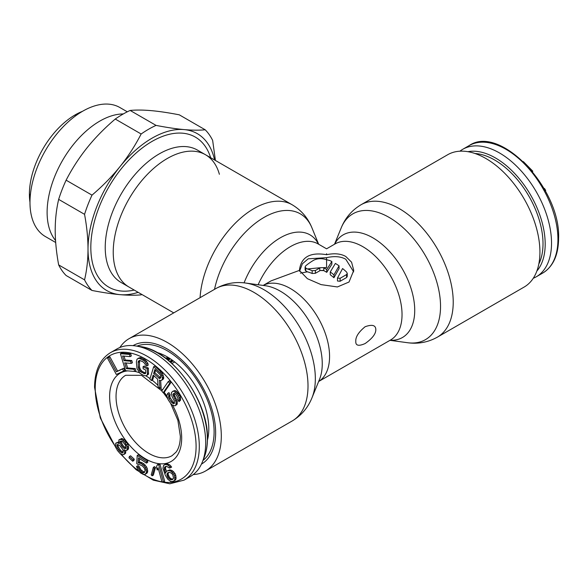 <?xml version="1.0" encoding="UTF-8"?>
<svg xmlns="http://www.w3.org/2000/svg" width="588" height="588" viewBox="0 0 588 588"><rect width="100%" height="100%" fill="white"/><g stroke="black" fill="none" stroke-linecap="round" stroke-linejoin="round"><path stroke-width="0.88" d="M202.978 460.455A66.231 38.235 60 0 0 214.106 431.893A66.231 38.235 -120 0 0 186.947 367.14A66.231 38.235 -120 0 0 136.975 346.126M207.424 440.25A58.719 33.906 60 0 0 208.799 428.828A58.719 33.906 -120 0 0 156.702 352.381M126.758 450.393L128.404 449.136L128.691 447.586L127.721 444.028L124.465 439.773L121.701 438.472L118.835 440.059L119.268 443.69L117.277 442.624L115.608 443.521L115.579 446.542L117.306 450.335L120.018 453.488L122.774 454.789L124.443 453.892L124.722 452.341L123.928 449.769L125.692 450.533L127.206 449.827L127.236 446.799L124.575 441.794L121.65 439.515L119.291 439.501M123.994 454.458L125.641 453.201L125.619 450.511M118.82 442.088L116.056 442.955M132.667 461.212L133.873 460.522L134.277 459.199L130.587 455.788L129.382 456.486L128.978 457.809L132.667 461.212L133.072 459.889L129.382 456.486M146.449 463.094L147.654 462.403L147.742 460.83L138.4 454.759L137.202 455.45L136.739 463.601L138.658 464.851L139.812 464.63L142.575 466.1L144.45 468.291L145.162 470.709L144.2 472.686L142.222 472.37L139.488 470.275L138.224 467.497L136.578 466.424L137.805 469.827L140.481 472.87L143.523 474.523L144.949 474.472L146.486 472.546L146.552 471.289L145.339 467.578L144.023 465.74L141.017 463.462L138.202 462.925L138.489 457.912L146.449 463.094L146.537 461.529L137.202 455.45M144.949 474.472L147.044 473.061L147.684 471.848L147.294 468.673L146.544 466.879L143.869 463.836L140.826 462.19L139.4 462.234L139.606 458.64M144.817 472.054L143.421 471.679L140.694 469.577L139.429 466.806L137.776 465.733L136.578 466.424M152.138 475.824L153.343 475.133L155.475 467.6L154.556 466.615L153.358 467.313L151.219 474.839L152.138 475.824L154.276 468.291L153.358 467.313M157.209 469.988L158.062 467.68L161.921 481.756L163.464 481.976L158.819 465.02L157.275 464.799L156.423 467.1L157.209 469.988L158.466 469.15M163.464 481.976L164.669 481.285L160.017 464.322L158.473 464.101L157.275 464.799M173.217 481.351L175.393 480.051L176.055 478.735L175.753 475.251L174.959 473.458L172.556 470.826L169.645 469.878L166.338 471.414L165.61 473.149L164.317 469.092L164.655 467.056L166.536 466.255L169.307 468.019L170.447 467.776L168.425 465.461L166.808 464.623L165.515 464.505L163.633 465.306L162.935 468.21L165.272 475.185L167.859 479.352L170.792 481.476L172.086 481.594L174.195 480.749L174.849 479.426L174.555 475.949L173.761 474.149L171.351 471.517L169.741 470.687L167.315 470.812M170.447 467.776L171.645 467.085L169.623 464.763L166.72 463.814L164.611 464.704M166.382 471.392L165.515 468.401L165.838 466.409M123.656 371.021L124.854 370.33L123.723 368.228L117.607 371.101L109.868 356.776L107.442 358.048L116.321 374.468L123.656 371.021L122.524 368.926L116.409 371.8L108.67 357.475L107.442 358.048M134.681 371.462L134.02 369.293L126.435 368.661L124.663 362.862L131.242 363.413L130.58 361.238L124.002 360.694L122.561 355.983L130.154 356.615L129.492 354.439L120.378 353.682L125.575 370.705L134.681 371.462L135.887 370.771L135.225 368.595L127.633 367.963L126.111 362.987M130.154 356.615L131.352 355.924L130.69 353.748L121.584 352.991L120.378 353.682M131.242 363.413L132.44 362.722L131.778 360.547L125.2 359.996L124.009 356.1M146.184 375.791L148.419 374.321L148.367 368.117L144.251 366.03L143.046 366.721L143.149 368.727L145.626 369.977L145.758 372.645L145.537 373.512L144.744 373.762L140.076 371.388L138.276 367.551L138.224 361.348L139.518 360.378L143.068 361.855L145.045 363.832L145.368 364.972L147.015 365.809L146.655 364.001L144.354 360.885L139.136 358.232L137.041 359.121L136.372 361.708L136.989 368.522L139.9 373.255L143.766 375.541L146.184 375.791L147.221 375.012L147.426 373.821L147.169 368.816L143.046 366.721M147.015 365.809L148.22 365.119L147.86 363.31L145.559 360.187L140.341 357.541L138.077 358.342M145.662 373.005L142.392 371.587L140.422 369.609L139.474 366.861L139.606 360.393M151.476 380.598L153.167 375.048L157.65 379.186L158.062 386.684L159.907 388.381L159.392 380.113L160.605 380.561L161.722 380.23L162.545 378.621L161.244 374.034L153.681 366.714L149.889 379.142L151.476 380.598L152.674 379.907L153.938 375.761M161.722 380.23L163.427 378.988L163.751 377.93L162.442 373.343L154.879 366.023L153.681 366.714M159.907 388.381L161.112 387.69L160.664 380.539M163.192 392.762L164.397 392.071L170.924 382.582L169.491 380.811L168.293 381.509L161.759 390.991L163.192 392.762L169.726 383.28L168.293 381.509M174.871 405.867L175.819 405.213L176.113 402.185L172.99 394.438L173.732 393.453L174.504 393.394L176.29 394.996L177.929 398.113L177.782 399.627L179.002 401.619L179.274 397.664L177.429 394.217L173.666 391.145L172.703 391.336L171.387 392.71L171.88 396.143L174.342 401.045L174.408 403.353L173.842 403.743L171.88 402.736L169.248 398.885L168.624 397.429L168.954 395.32L167.734 393.335L166.838 395.834L168.109 399.671L170.946 403.846L172.137 404.919L174.871 405.867L177.017 404.522L177.319 401.486L174.416 394.996L174.357 393.409M174.482 402.89L173.078 402.045L170.454 398.194L169.829 396.738L170.153 394.629L168.932 392.637L167.734 393.335M179.002 401.619L180.567 400.2L180.472 396.966L179.649 395.18L176.437 391.263L174.864 390.454L172.703 391.336M123.267 452.15L121.503 451.246L119.489 449.004L118.07 446.013L117.99 444.565M126.038 447.946L123.561 446.27L121.848 443.653L121.356 441.059L122.745 441.713L125.538 445.359L126.038 448.306L124.825 448.644L123.443 447.99L121.429 445.748L120.165 442.566L120.15 441.39L121.363 441.059M173.188 478.955L171.424 478.941L169.491 477.39L168.065 474.149L168.543 472.517M159.532 378.547L153.652 373.461L154.857 369.492L160.575 375.115L160.722 377.959L159.532 378.547L160.73 377.856L154.85 372.77L155.629 370.205M174.709 361.973L171.939 363.465M165.64 358.21L167.992 357.328M169.616 361.407L172.064 359.996M170.682 362.333L171.108 362.09L171.108 362.708M170.101 361.892L171.108 362.09M170.153 361.863L172.659 360.422M167.22 359.43L169.373 358.18M167.727 359.841L169.954 358.555M204.183 457.471C206.351 452.04 207.439 445.8 207.446 438.758C208.689 400.884 171.343 349.448 140.157 346.582A70.281 40.579 -120 0 1 207.373 439.089A70.281 40.579 60 0 1 204.183 457.471L202.36 462.006A73.588 42.49 60 0 0 205.697 442.757A73.588 42.49 -120 0 0 135.321 345.891A73.588 42.49 -120 0 0 116.872 348.978L110.463 352.675C100.056 359.084 94.749 370.624 94.558 387.294L100.283 417.928L116.174 448.291M202.36 462.006A73.588 42.49 60 0 1 190.461 476.442L184.051 480.139A73.588 42.49 60 0 0 199.295 446.454A73.588 42.49 -120 0 0 167.176 372.395A73.588 42.49 -120 0 0 110.463 352.675M166.375 358.768L169.197 358.07M171.108 362.237L173.276 360.878M168.396 360.378L170.322 358.798M119.019 443.065L118.651 443.271M121.701 438.472L120.503 439.162M122.848 438.817L121.65 439.515M124.465 439.773L123.267 440.463M125.781 441.103L124.575 441.794M126.707 442.316L125.509 443.014M127.721 444.028L126.523 444.719M128.441 446.108L127.236 446.799M128.691 447.586L127.486 448.276M128.404 449.136L127.206 449.827M124.774 450.261L124.244 450.562M125.928 451.65L124.722 452.341M125.641 453.201L124.443 453.892M118.475 441.926L117.277 442.624M117.504 448.291L116.872 446.704L117.225 444.477L119.754 445.476L122.547 449.122L123.179 450.709L122.826 452.936L121.532 452.782L119.217 450.915L117.504 448.291L118.703 447.6M172.784 474.751L173.534 478.132L172.651 479.507L171.064 479.845L168.293 478.081L166.86 474.847L167.881 472.656L169.469 472.318L171.306 473.105L172.784 474.751M119.489 449.004L118.284 449.695M120.415 450.217L119.217 450.915M121.503 451.246L120.297 451.937M122.73 452.084L121.532 452.782M117.659 444.528L116.777 445.043M118.07 446.013L116.872 446.704M120.775 441.029L120.15 441.39M121.371 441.875L120.165 442.566M121.848 443.653L120.65 444.344M122.635 445.057L121.429 445.748M123.561 446.27L122.363 446.961M124.649 447.299L123.443 447.99M126.023 447.946L124.825 448.644M134.277 459.199L133.072 459.889M147.742 460.83L146.537 461.529M139.4 462.234L138.202 462.925M140.826 462.19L139.628 462.881M142.222 462.771L141.017 463.462M143.869 463.836L142.663 464.535M145.221 465.049L144.023 465.74M146.544 466.879L145.339 467.578M147.294 468.673L146.096 469.364M147.757 470.598L146.552 471.289M147.684 471.848L146.486 472.546M147.044 473.061L145.846 473.752M139.429 466.806L138.224 467.497M139.907 468.415L138.702 469.106M140.694 469.577L139.488 470.275M141.774 470.606L140.576 471.297M143.421 471.679L142.222 472.37M144.538 472.083L143.34 472.774M155.475 467.6L154.276 468.291M160.017 464.322L158.819 465.02M172.556 470.826L171.351 471.517M173.71 471.76L172.512 472.451M174.959 473.458L173.761 474.149M175.753 475.251L174.555 475.949M176.099 477.147L174.893 477.838M176.055 478.735L174.849 479.426M175.393 480.051L174.195 480.749M166.72 463.814L165.515 464.505M168.014 463.932L166.808 464.623M169.623 464.763L168.425 465.461M170.939 466.056L169.741 466.747M165.743 466.424L164.655 467.056M165.493 467.225L164.295 467.916M165.515 468.401L164.317 469.092M165.765 469.525L164.566 470.224M166.11 471.958L165.294 472.429M169.645 469.878L168.447 470.569M170.939 469.988L169.741 470.687M168.447 472.539L167.359 473.164M168.197 473.333L166.999 474.031M168.065 474.149L166.86 474.847M168.315 475.28L167.11 475.971M168.785 476.353L167.587 477.052M169.491 477.39L168.293 478.081M170.424 478.367L169.219 479.058M171.424 478.941L170.219 479.632M172.262 479.154L171.064 479.845M109.868 356.776L108.67 357.475M117.607 371.101L116.409 371.8M123.723 368.228L122.524 368.926M127.633 367.963L126.435 368.661M135.225 368.595L134.02 369.293M130.69 353.748L129.492 354.439M125.2 359.996L124.002 360.694M131.778 360.547L130.58 361.238M148.367 368.117L147.169 368.816M148.624 373.123L147.426 373.821M148.419 374.321L147.221 375.012M140.341 357.541L139.136 358.232M141.693 357.908L140.495 358.599M144.17 359.158L142.965 359.856M145.559 360.187L144.354 360.885M146.691 361.414L145.493 362.105M147.86 363.31L146.655 364.001M139.429 360.657L138.224 361.348M139.224 361.848L138.018 362.546M139.474 366.861L138.276 367.551M139.819 368.331L138.621 369.021M140.422 369.609L139.216 370.308M141.274 370.697L140.076 371.388M142.392 371.587L141.194 372.285M144.861 372.843L143.663 373.534M145.596 373.27L144.744 373.762M161.208 371.859L160.01 372.549M162.442 373.343L161.244 374.034M163.258 375.107L162.06 375.798M163.729 376.893L162.523 377.584M163.751 377.93L162.545 378.621M163.427 378.988L162.222 379.679M154.85 372.77L153.652 373.461M159.862 377.393L158.657 378.084M170.924 382.582L169.726 383.28M173.813 393.445L173.35 393.717M174.188 393.747L172.99 394.438M174.416 394.996L173.217 395.695M174.834 396.121L173.636 396.819M176.055 398.113L174.857 398.811M176.885 399.899L175.68 400.597M177.319 401.486L176.113 402.185M177.37 403.339L176.172 404.03M177.017 404.522L175.819 405.213M170.153 394.629L168.954 395.32M169.785 395.349L168.587 396.047M169.829 396.738L168.624 397.429M170.454 398.194L169.248 398.885M172.078 400.847L170.873 401.538M173.078 402.045L171.88 402.736M174.07 402.78L172.865 403.471M174.864 390.454L173.666 391.145M176.437 391.263L175.231 391.953M177.627 392.328L176.429 393.019M178.627 393.519L177.429 394.217M179.649 395.18L178.443 395.871M180.472 396.966L179.274 397.664M180.714 398.686L179.516 399.377M180.567 400.2L179.369 400.891M459.912 151.189A73.588 42.49 60 0 1 462.705 149.315A73.588 42.49 60 0 1 519.41 169.028A73.588 42.49 60 0 1 551.529 243.087A73.588 42.49 -120 0 1 536.293 276.779L542.695 273.082A73.588 42.49 -120 0 0 557.938 239.389A73.588 42.49 60 0 0 525.812 165.331A73.588 42.49 60 0 0 469.106 145.618C499.925 124.09 560.834 188.329 558.6 238.463C558.409 255.133 553.11 266.673 542.695 273.082M533.272 278.256A73.588 42.49 -120 0 0 536.293 276.779M544.143 188.711L544.495 188.505L545.715 190.49L545.289 190.791M523.357 161.612L532.779 171.189L532.559 171.652M545.267 190.747L545.715 190.49M532.375 171.424L532.779 171.189M353.689 271.862L345.795 259.264C340.849 256.441 334.447 255.912 326.583 257.669L308.193 258.816L302.364 263.799L299.527 271.318M326.583 254.7C334.403 253.068 340.805 253.663 345.795 256.493L351.565 262.174L353.755 270.384L349.022 282.019L337.394 286.951L321.085 284.621L307.37 278.675L299.41 270.384C300.938 257.132 309.994 251.907 326.583 254.7L326.583 253.685M375.813 329.75C375.82 333.925 372.255 338.526 365.126 343.546C358.599 346.413 355.49 345.663 355.799 341.305C355.49 336.946 358.599 332.088 365.126 326.722C372.255 324.201 375.82 325.208 375.813 329.75M193.246 474.567A76.418 44.122 60 0 0 205.484 471.032A76.418 44.122 60 0 0 221.309 436.053A76.418 44.122 -120 0 0 187.954 359.143A76.418 44.122 -120 0 0 129.066 338.673A76.418 44.122 -120 0 0 119.886 347.501M263.167 285.43L271.105 280.851L299.41 270.384M315.374 270.509L320.276 267.731L307.37 268.966A55.478 32.031 -120 0 1 312.169 270.7L315.374 270.509L315.374 273.288L320.276 270.509L323.782 270.612A52.075 30.069 -120 0 1 326.73 272.34L331.853 264.277L331.853 261.491A55.478 32.031 -120 0 0 329.78 260.528L326.583 259.734C321.812 258.198 317.542 258.345 313.772 260.19A55.478 32.031 -60 0 0 305.767 265.761L305.106 266.981L305.767 268.04L305.767 270.906L305.106 269.841L305.106 266.981M331.853 261.491L326.73 269.561A55.478 32.031 -120 0 0 323.782 267.834L323.782 270.612M320.276 267.731L326.583 267.584L326.583 257.669M323.275 267.621L323.782 267.834M339.055 265.842L333.933 274.868A55.478 32.031 -120 0 0 330.258 271.972L335.388 263.431A55.478 32.031 -120 0 1 339.055 265.842L339.055 268.628L333.933 277.727A52.075 30.069 -120 0 0 330.258 274.772L330.258 271.972M346.597 272.068A55.478 32.031 -120 0 0 342.591 268.54L337.468 278.073L340.114 278.293L340.114 281.262L346.597 277.529L347.258 276.389L347.258 273.435L346.597 272.068M347.258 273.435L346.597 274.559L340.114 278.293M307.37 268.966L305.767 268.04M219.383 174.291A76.418 44.122 120 0 0 205.484 154.725L197.48 150.102A76.418 44.122 120 0 0 138.783 170.366A76.418 44.122 120 0 0 105.23 246.982A76.418 44.122 120 0 0 105.23 247.482A76.418 44.122 120 0 0 121.062 282.461L129.066 287.084A76.418 44.122 120 0 1 113.234 252.098A76.418 44.122 -60 0 1 146.596 175.195A76.418 44.122 -60 0 1 205.484 154.725A76.418 44.122 120 0 0 146.596 175.195A76.418 44.122 120 0 0 113.234 252.098A76.418 44.122 120 0 0 129.066 287.084L173.739 312.882M539.924 252.098A76.418 44.122 -120 0 0 506.569 175.195A76.418 44.122 -120 0 0 447.681 154.725L360.981 204.778C351.822 210.269 345.229 217.972 341.209 227.879A72.625 41.932 -120 0 1 398.502 223.8A72.625 41.932 -120 0 1 440.537 306.385A72.625 41.932 60 0 1 407.506 342.708C418.097 344.186 428.064 342.326 437.399 337.137L524.099 287.084A76.418 44.122 60 0 0 539.924 252.098M201.434 464.116A68.406 39.492 -120 0 0 212.459 450.871A68.406 39.492 -120 0 0 215.642 432.783A68.406 39.492 -120 0 0 150.013 342.716A68.406 39.492 -120 0 0 133.028 345.641M312.169 270.7L312.169 273.494A52.075 30.069 -120 0 0 307.37 271.832L305.767 270.906M312.169 273.494L315.374 273.288M300.409 273.133L307.37 271.832M337.468 278.073L337.468 281.005L340.114 281.262M320.276 270.509L323.275 270.399M326.73 269.561L326.73 272.34M333.933 274.868L333.933 277.727M84.554 279.859A99.063 57.19 -60 0 0 92 290.457L66.113 275.507A99.063 57.19 -60 0 1 58.66 264.909C56.382 252.553 55.228 240.97 55.198 230.143C55.228 219.361 56.382 209.107 58.66 199.383A99.063 57.19 -60 0 1 66.113 180.185C72.126 168.536 79.167 157.68 87.222 147.617C95.322 137.585 104.664 128.059 115.255 119.048A99.063 57.19 -60 0 1 130.154 110.448L156.048 125.391A99.063 57.19 -60 0 0 141.149 133.998C135.13 145.648 128.096 156.504 120.04 166.566A90.574 52.288 120 0 0 88.016 249.099C87.994 259.889 86.84 270.142 84.554 279.859L58.66 264.909M58.66 199.383L84.554 214.333C86.84 226.689 87.994 238.28 88.016 249.099A90.574 52.288 120 0 0 120.04 294.654A90.574 52.288 120 0 0 138.158 292.339M141.906 294.5A99.063 57.19 -60 0 1 141.149 294.845C135.13 295.426 128.096 295.36 120.04 294.654C111.941 293.919 102.591 292.515 92 290.457M215.421 160.458L212.643 140.385A99.063 57.19 -60 0 0 205.19 129.786C199.17 130.36 192.136 130.301 184.088 129.588A90.574 52.288 120 0 0 120.04 166.566C111.941 176.598 102.591 186.124 92 195.135L66.113 180.185M84.554 214.333A99.063 57.19 -60 0 1 92 195.135M214.576 159.973A90.574 52.288 120 0 0 184.088 129.588C175.981 128.853 166.639 127.456 156.048 125.391M141.149 133.998L115.255 119.048M205.19 129.786L179.303 114.836C168.712 112.771 159.363 111.375 151.263 110.64C143.207 109.934 136.173 109.868 130.154 110.448M55.684 242.499L45.408 236.567A74.492 43.012 -60 0 1 29.981 202.463L29.981 194.532L29.4 194.202A64.783 37.404 120 0 0 29.981 202.257M29.981 202.463A74.492 43.012 -60 0 1 82.658 111.228A74.492 43.012 -60 0 1 119.901 107.538L127.302 111.808M55.544 240.492A74.492 43.012 -60 0 1 47.113 212.356A74.492 43.012 -60 0 1 123.326 113.94M82.482 111.33A64.783 37.404 120 0 0 29.4 194.202L29.981 194.532M115.682 446.865A71.324 41.182 60 0 1 95.227 388.212A71.324 41.182 -120 0 1 145.655 359.099A71.324 41.182 -120 0 1 196.091 446.454A71.324 41.182 60 0 1 143.884 474.509M138.592 470.915A71.324 41.182 60 0 1 121.275 454.23M127.831 370.896A50.943 29.415 -120 0 0 109.633 396.532A50.943 29.415 60 0 0 145.655 458.934A50.943 29.415 60 0 0 181.685 438.134A50.943 29.415 -120 0 0 172.512 405.11M166.867 395.952A50.943 29.415 -120 0 0 164.096 392.24M162.362 390.116A50.943 29.415 -120 0 0 160.524 388.029M157.988 385.368A50.943 29.415 -120 0 0 152.182 380.193M150.058 378.591A50.943 29.415 -120 0 0 145.824 375.828M139.466 372.777A50.943 29.415 -120 0 0 134.799 371.403M170.689 403.53L177.87 420.302L180.354 436.281C180.229 443.345 178.781 448.637 176.018 452.157L172.071 455.685A46.415 26.798 60 0 1 136.298 443.249A46.415 26.798 60 0 1 116.042 396.532A46.415 26.798 -120 0 1 125.656 375.284L141.473 375.32L161.832 390.88M475.023 153.505A68.326 39.447 60 0 1 543.011 243.711A68.326 39.447 -120 0 1 538.821 264.012M536.866 271.039A70.281 40.579 -120 0 0 545.186 244.049A70.281 40.579 60 0 0 518.961 178.326A70.281 40.579 60 0 0 467.96 151.689M263.189 285.437A55.478 32.031 -120 0 1 305.731 301.012A55.478 32.031 -120 0 1 329.574 356.446A55.478 32.031 60 0 1 318.652 381.502L390.564 339.996M258.125 284.746A55.478 32.031 -60 0 1 318.086 243.917L326.583 248.82L335.072 243.917A55.478 32.031 -120 0 1 377.827 258.779A55.478 32.031 -120 0 1 402.038 314.609A55.478 32.031 60 0 1 390.55 340.004M205.484 471.032L292.185 420.979A76.418 44.122 60 0 0 308.009 385.993A76.418 44.122 -120 0 0 274.655 309.09A76.418 44.122 -120 0 0 215.767 288.62L129.066 338.673M311.956 397.878L319.49 379.444A59.263 34.214 60 0 0 322.253 363.766A59.263 34.214 -120 0 0 265.386 285.731L245.652 283.048A72.625 41.932 -120 0 1 315.337 378.672A72.625 41.932 60 0 1 311.956 397.878C307.928 407.785 301.343 415.488 292.185 420.979M244.086 282.857A59.263 34.214 -60 0 1 282.424 236.648A59.263 34.214 -60 0 1 318.512 244.16M214.517 289.333A72.625 41.932 -60 0 1 261.609 218.868A72.625 41.932 -60 0 1 311.956 227.879C307.928 217.972 301.343 210.269 292.185 204.778A76.418 44.122 -60 0 0 235.068 223.418A76.418 44.122 -60 0 0 200.074 297.675M360.981 204.778A76.418 44.122 -120 0 1 419.869 225.248A76.418 44.122 -120 0 1 453.223 302.159A76.418 44.122 60 0 1 437.399 337.137M334.653 244.16A59.263 34.214 -120 0 1 381.671 243.998A59.263 34.214 -120 0 1 414.724 310.376A59.263 34.214 60 0 1 390.123 340.246M319.776 267.966L319.776 270.752M346.597 274.559L346.597 277.529M210.651 157.709A86.605 50.002 120 0 0 143.288 147.198A86.605 50.002 120 0 0 90.824 246.916A86.605 50.002 120 0 0 90.824 247.482A86.605 50.002 120 0 0 134.233 290.068M120.187 453.591L136.129 469.716L153.255 480.153L169.8 483.784L184.051 480.139M163.332 392.681L167.529 398.407M140.157 346.582L135.321 345.891M462.705 149.315L469.106 145.618M245.652 283.048C235.06 281.571 225.101 283.431 215.767 288.62M318.645 244.24L311.956 227.879M205.484 154.725L292.185 204.778M389.991 340.327L407.506 342.708M334.521 244.24L341.209 227.879M75.213 115.527L82.658 111.228"/></g></svg>
